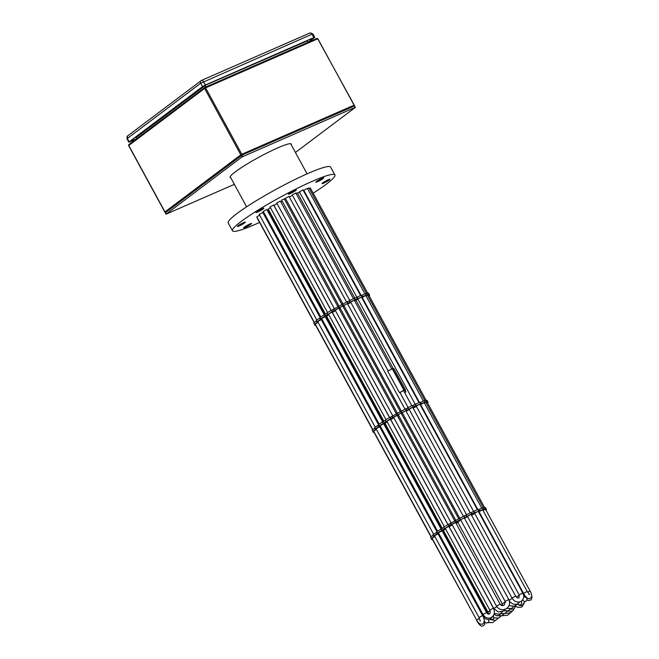 <?xml version="1.0" encoding="UTF-8"?>
<svg xmlns="http://www.w3.org/2000/svg" width="659" height="659" viewBox="0 0 659 659"><rect width="100%" height="100%" fill="white"/><g stroke="black" fill="none" stroke-linecap="round" stroke-linejoin="round"><path stroke-width="0.99" d="M289.07 193.466A4.506 0.511 151.4 0 0 288.403 194.183A4.506 0.511 151.4 0 0 291.311 193.145A4.506 0.511 151.4 0 0 295.636 190.599A4.506 0.511 151.4 0 0 296.311 189.874A4.506 0.511 151.4 0 0 293.395 190.912A4.506 0.511 151.4 0 0 289.07 193.466M256.606 211.794A4.506 0.511 151.4 0 0 255.931 212.511A4.506 0.511 151.4 0 0 258.847 211.473A4.506 0.511 151.4 0 0 263.172 208.919A4.506 0.511 151.4 0 0 263.839 208.203A4.506 0.511 151.4 0 0 260.931 209.241A4.506 0.511 151.4 0 0 256.606 211.794M238.08 225.732A4.506 0.511 151.4 0 0 237.413 226.449A4.506 0.511 151.4 0 0 240.321 225.411A4.506 0.511 151.4 0 0 244.646 222.866A4.506 0.511 151.4 0 0 245.313 222.141A4.506 0.511 151.4 0 0 242.405 223.179A4.506 0.511 151.4 0 0 238.08 225.732M244.357 227.116A4.506 0.511 151.4 0 0 243.682 227.841A4.506 0.511 151.4 0 0 246.59 226.803A4.506 0.511 151.4 0 0 250.914 224.249A4.506 0.511 151.4 0 0 251.59 223.525A4.506 0.511 151.4 0 0 248.674 224.562A4.506 0.511 151.4 0 0 244.357 227.116M322.737 182.873A4.506 0.511 151.4 0 0 322.062 183.597A4.506 0.511 151.4 0 0 324.978 182.559A4.506 0.511 151.4 0 0 329.302 180.006A4.506 0.511 151.4 0 0 329.97 179.289A4.506 0.511 151.4 0 0 327.062 180.319A4.506 0.511 151.4 0 0 322.737 182.873M316.468 181.489A4.506 0.511 151.4 0 0 315.793 182.205A4.506 0.511 151.4 0 0 318.701 181.167A4.506 0.511 151.4 0 0 323.025 178.622A4.506 0.511 151.4 0 0 323.701 177.897A4.506 0.511 151.4 0 0 320.793 178.935A4.506 0.511 151.4 0 0 316.468 181.489M288.988 196.407L285.396 198.367M280.355 201.086L276.764 203.046M273.65 205.04L270.05 206.992M266.829 209.463L263.238 211.424M262.834 212.478L259.242 214.43M259.63 215.147L256.845 216.935M307.391 188.367L303.799 190.319M277.044 203.565L273.987 205.468M270.396 207.618L268.229 209.109M263.732 212.33L263.394 212.75M268.691 209.949L268.213 210.46M303.008 189.891L299.408 191.851M295.85 193.021L292.25 194.982M292.431 195.303L289.326 197.025M313.182 193.194A58.321 6.606 151.4 0 0 326.189 184.281A58.321 6.606 151.4 0 0 334.896 174.948A58.321 6.606 151.4 0 0 297.201 188.383A58.321 6.606 151.4 0 0 241.194 221.449A58.321 6.606 151.4 0 0 232.479 230.79A58.321 6.606 151.4 0 0 259.58 222.421M334.896 174.948L330.62 167.089A58.321 6.606 151.4 0 0 292.917 180.525A58.321 6.606 151.4 0 0 236.911 213.598A58.321 6.606 151.4 0 0 228.203 222.931L232.479 230.79M310.34 187.972L309.153 188.317M285.602 198.746L284.499 199.257M281.953 201.415L280.858 202.008M297.431 192.922L296.048 193.384M299.59 192.173L297.571 193.169M268.617 211.193L267.991 211.597M342.664 305.949L339.846 307.596M328.536 314.261L325.562 316.188L328.742 314.64M350.736 302.242L347.474 303.675M335.242 310.307L332.202 312.259L335.324 310.447M355.926 300.199L357.903 299.137L355.909 300.174M339.912 307.72L339.047 308.198L339.97 307.827M361.684 297.514L362.195 297.11L361.577 297.316M326.979 316.855L325.966 317.646L327.037 316.971M347.408 303.56L343.817 305.521M338.775 308.231L335.184 310.191M332.07 312.185L328.47 314.145M325.249 316.617L321.658 318.577M321.254 319.623L317.663 321.584M318.025 322.251L315.266 324.08M365.811 295.512L362.219 297.473M335.439 310.669L332.26 312.539M328.792 314.722L326.65 316.262M322.127 319.434L321.814 319.903M327.078 317.045L326.633 317.605M361.429 297.044L357.829 299.005M354.27 300.174L350.67 302.135M350.819 302.399L347.713 304.12M361.486 297.16L354.888 299.73L334.896 310.027L321.37 318.412L320.949 318.865L321.699 318.701L320.653 319.524L317.374 321.419L316.954 321.872L317.72 321.699M320.34 317.745L316.172 320.439L316.954 321.872M327.07 313.157L320.587 316.987L320.175 317.432L320.949 318.865M333.718 309.096L327.408 312.555L326.988 313L327.762 314.434M347.244 301.756L333.726 309.071M354.888 299.73L354.114 298.305L347.293 301.756M315.554 324.599L314.804 325.282L315.57 325.109M314.162 323.635L314.804 325.282M317.877 321.987L314.977 323.915L314.565 324.368L315.332 324.195M317.292 322.523L316.518 321.098L314.203 322.49L313.783 322.943L314.565 324.368M343.883 305.636L342.771 306.13M342.861 306.295L343.916 305.694M325.735 317.506L326.946 316.798M326.782 316.501L325.653 317.35M326.345 318.618L326.979 318.231M326.699 317.72L326.065 318.108M327.012 318.297L326.386 318.692M357.977 299.268L355.959 300.273M369.246 296.015L369.625 295.594L369.065 295.685M368.818 295.24L369.378 294.68L367.508 295.356M367.491 295.323L368.167 294.705L366.437 295.075L361.519 297.209M355.852 300.067L354.443 300.488M340.349 308.519L339.253 309.112M343.998 305.85L342.894 306.361M368.76 295.125L367.549 295.421M321.79 318.816L321.065 319.368L322.078 319.351M325.595 317.251L326.724 316.394L325.315 316.732M339.22 309.046L340.316 308.461M340.176 308.206L339.097 308.816M339.064 308.758L340.143 308.14M340.019 307.91L338.858 308.387M347.548 303.815L350.728 302.25M354.41 300.43L357.351 298.98L354.336 300.298M367.409 295.174L365.918 295.702M362.046 296.599L361.272 295.174L354.204 298.478M366.437 295.075L365.654 293.65L361.462 295.529M368.167 294.705L367.392 293.271L365.77 293.848M369.378 294.68L368.603 293.255L367.541 293.552M401.067 413.061L398.242 414.709M387.138 421.76L386.932 421.373L383.999 423.267L387.146 421.752M405.952 410.928L409.148 409.379L405.87 410.788M393.645 417.419L390.606 419.371L393.72 417.567M415.03 406.71L416.307 406.257L415.03 406.71M398.308 414.832L397.443 415.318L398.374 414.939M420.08 404.626L420.599 404.222L419.972 404.428M385.375 423.976L384.37 424.758L385.441 424.091M405.812 410.672L402.221 412.633M397.179 415.351L393.58 417.304M390.466 419.297L386.874 421.258M383.653 423.729L380.062 425.689M379.658 426.744L376.058 428.696M376.421 429.363L373.669 431.2M424.215 402.633L420.623 404.585M393.843 417.781L390.655 419.651M387.187 421.834L385.054 423.375M380.523 426.546L380.21 427.016M385.482 424.165L385.037 424.726M413.053 407.987L414.338 407.04L412.839 407.608M419.824 404.156L416.233 406.117M412.666 407.287L409.074 409.247M416.381 406.389L413.168 408.201M409.223 409.519L406.117 411.232M419.89 404.272L413.292 406.85L393.291 417.147L379.773 425.525L379.353 425.978L380.128 425.829L375.77 428.539L375.35 428.984L376.124 428.811M378.744 424.857L374.576 427.559L375.35 428.984M385.474 420.269L378.991 424.099L378.571 424.544L379.353 425.978M392.121 416.208L385.803 419.668L385.391 420.121L386.166 421.546M405.647 408.877L392.13 416.183M413.292 406.85L412.509 405.417L405.689 408.868M373.95 431.711L373.2 432.395L373.974 432.222M372.566 430.747L373.2 432.395M376.281 429.1L373.381 431.035L372.961 431.48L373.727 431.307M374.93 428.202L372.187 430.055L372.961 431.48M402.278 412.748L401.174 413.242M401.265 413.407L402.311 412.806M384.131 424.618L385.342 423.91M385.177 423.613L384.049 424.462M384.741 425.73L385.375 425.343M385.103 424.841L384.469 425.228M385.408 425.409L384.782 425.813M427.642 403.127L428.021 402.715L427.469 402.806M427.221 402.352L427.782 401.801L425.912 402.476M425.895 402.435L426.571 401.817L424.833 402.188L419.915 404.321M398.744 415.64L397.657 416.224M402.394 412.962L401.298 413.473M427.156 402.237L425.945 402.534M380.185 425.928L379.469 426.48L380.482 426.472M383.999 424.363L385.111 423.49L383.711 423.844M397.624 416.167L398.711 415.574M398.58 415.318L397.492 415.936M397.459 415.87L398.538 415.252M398.415 415.03L397.262 415.508M412.806 407.542L415.755 406.092L412.732 407.41M425.813 402.295L424.314 402.822M420.45 403.72L419.668 402.287L412.608 405.598M424.833 402.188L424.058 400.763L419.865 402.641M426.571 401.817L425.788 400.392L424.165 400.96M427.782 401.801L426.999 400.367L425.936 400.664M230.765 177.757A34.853 3.946 -28.6 0 1 230.123 177.419A34.853 3.946 -28.6 0 1 235.321 171.842A34.853 3.946 -28.6 0 1 268.79 152.081A34.853 3.946 -28.6 0 1 291.319 144.057A34.853 3.946 -28.6 0 1 291.245 144.782M165.409 212.717L242.191 154.989L354.649 105.868L355.308 107.425L295.446 152.476M234.365 184.347L166.01 214.183L241.968 156.982L355.423 107.293M403.514 390.49L399.922 392.451M405.112 390.416L403.687 390.82M405.145 390.49L403.605 390.663M405.598 390.037L393.917 368.612L392.434 369.106M403.58 390.622L399.964 392.542M403.926 390.186L392.245 368.76L387.756 371.206L399.436 392.632M205.946 86.939L205.188 85.538L136.125 137.509L136.751 138.645M308.066 42.291L307.308 40.891L205.081 85.373L307.308 40.891M136.125 137.509L135.466 137.245M136.331 138.967L129.617 141.644L205.081 85.373L135.96 137.385M127.895 135.762A2.249 1.771 53 0 0 127.607 135.927A2.249 1.771 53 0 0 127.327 138.448L200.74 83.199A2.249 1.771 -127 0 1 201.028 80.686A2.249 1.771 -127 0 1 201.308 80.522A2.249 1.367 66.4 0 1 201.473 80.423A2.249 1.367 66.4 0 1 203.491 81.65L205.336 85.036L313.898 37.571L312.053 34.177A2.249 1.367 -113.6 0 0 310.035 32.95A2.249 1.367 -113.6 0 0 309.87 33.049M129.172 141.842L128.834 142.196L126.989 138.802L127.327 138.448L129.172 141.842L202.585 86.593L200.74 83.199L312.053 34.177L312.918 33.939L314.763 37.324L313.898 37.571M136.026 139.189L128.834 142.196M314.763 37.324L308.659 42.036M205.336 85.036L202.585 86.593M205.031 85.266L313.593 37.794L308.206 42.225M484.192 509.366L482.907 510.28L484.159 509.308M456.671 521.566L459.471 520.182L456.671 521.566M442.436 530.355L445.542 528.872L445.327 528.493L442.436 530.355M464.348 518.04L467.552 516.499L464.274 517.9M452.041 524.531L449.001 526.483L452.123 524.679M473.426 513.822L474.702 513.369L473.426 513.822M460.682 519.86L455.847 522.43L460.715 519.926M478.483 511.738L478.994 511.335L478.376 511.549M443.779 531.088L442.766 531.871L443.845 531.203M464.216 517.793L460.616 519.745M455.575 522.463L451.983 524.424M448.87 526.417L445.278 528.378M442.049 530.849L438.457 532.81M438.054 533.856L434.462 535.816M434.825 536.475L432.073 538.312M482.61 509.745L479.019 511.705M460.798 520.075L457.692 522.06M452.239 524.894L449.059 526.763M445.591 528.955L443.449 530.487M438.927 533.658L438.614 534.128M443.886 531.278L443.441 531.838M471.449 515.107L472.734 514.152L471.243 514.72M478.228 511.269L474.637 513.229M471.07 514.399L467.478 516.359M474.777 513.501L471.564 515.313M467.618 516.631L464.521 518.353M478.286 511.384L471.687 513.962L451.695 524.259L438.169 532.645L437.749 533.09L438.532 532.95L434.174 535.652L433.754 536.096L434.52 535.924M437.139 531.978L432.979 534.671L433.754 536.096M443.869 527.381L437.395 531.212L436.975 531.665L437.749 533.09M450.517 523.32L444.207 526.78L443.787 527.233L444.57 528.658M464.043 515.989L450.534 523.304M471.687 513.962L470.913 512.537L464.093 515.981M485.617 509.465L486.185 508.913L484.2 509.621L484.966 508.929L483.236 509.3L478.319 511.433M432.353 538.831L431.604 539.507L432.37 539.342M430.961 537.868L431.604 539.507M434.685 536.22L431.785 538.148L431.365 538.592L432.131 538.428M434.092 536.747L433.317 535.322L431.002 536.723L430.582 537.167L431.365 538.592M442.535 531.731L443.746 531.022M443.581 530.726L442.453 531.574M443.145 532.851L443.779 532.456M443.499 531.953L442.864 532.34M443.812 532.521L443.186 532.925M486.045 510.247L486.424 509.827L485.864 509.918M457.89 522.414L456.053 523.337M485.559 509.349L482.973 510.396M438.589 533.04L437.873 533.592L438.886 533.584M442.395 531.475L443.523 530.627L442.115 530.956M456.02 523.279L457.799 522.257M457.758 522.175L455.896 523.048M455.863 522.982L457.338 521.936L455.666 522.62M471.21 514.654L474.159 513.213L471.136 514.522M478.846 510.832L478.072 509.407L471.012 512.71M483.236 509.3L482.454 507.875L478.261 509.753M484.966 508.929L484.192 507.504L482.569 508.073M486.185 508.913L485.403 507.488L484.34 507.776M366.503 293.51L308.989 188.021L307.531 188.614M459.232 520.437L456.596 521.739L459.232 520.437M341.79 304.334L284.276 198.829L281.64 200.138L338.907 305.883M467.388 516.203L512.01 598.051C514.185 601.502 517.027 602.705 520.544 601.659L521.574 601.066C525.47 596.304 523.304 595.637 522.76 592.96L519.168 594.92L474.546 513.073M512.01 598.051L515.61 596.09C516.829 597.705 517.933 598.314 518.905 597.911L519.168 594.92M512.224 598.413L509.077 600.176M516.285 597.005L519.35 595.291M525.338 597.491L523.262 594.064M528.897 594.467L529.556 594.542L527.151 591.428L523.559 593.388L478.936 511.549M527.579 592.161L530.1 591.041C532.085 594.41 532.175 596.799 530.355 598.207L529.432 598.529C527.884 599.097 525.923 597.384 523.559 593.388M502.43 604.212L500.84 605.003M488.401 613.109L487.973 613.521L443.35 531.681M505.346 601.881L502.257 603.759M449.125 526.689L493.748 608.537L496.861 606.667M490.107 610.761L487.989 612.178L443.367 530.338M438.532 533.979L483.146 615.819L483.574 615.399M451.901 524.267L496.515 606.107C498.896 609.608 502.034 610.531 505.947 608.875C508.888 607.038 510.025 604.418 509.366 601.024L508.748 599.476L505.156 601.436L460.534 519.597M496.515 606.099L500.115 604.155C501.079 605.58 502.38 605.959 503.995 605.275L505.404 602.062L505.156 601.436M438.375 532.653L482.998 614.493C485.016 617.59 487.512 618.71 490.494 617.87L491.655 617.294C494.538 614.896 495.123 611.832 493.402 608.1L489.81 610.061L445.187 528.221M482.998 614.493L486.589 612.532C487.676 614.023 488.525 614.518 489.143 613.999L489.423 613.867C490.37 613.183 490.502 611.914 489.81 610.061M431.983 538.156L476.605 619.995C478.302 623.381 480.32 624.716 482.685 624.007L483.409 623.472C484.711 621.363 484.439 618.727 482.594 615.539L479.002 617.499L434.38 535.66M476.605 619.995L479.381 618.274M477.009 620.696L432.23 539.07M339.105 307.728L338.331 306.303M343.496 305.381L342.713 303.956M350.209 302.11L349.435 300.677M317.481 322.399L317.201 321.872M362.812 296.723L362.03 295.298M362.582 296.838L361.807 295.405M357.812 298.651L357.03 297.217M357.582 298.774L356.799 297.349M349.995 302.234L349.221 300.809M348.15 303.148L347.375 301.715M343.174 305.554L342.4 304.12M338.808 307.901L338.026 306.468M334.393 310.595L333.611 309.162M332.589 311.658L331.807 310.224M332.367 311.765L331.592 310.331M325.299 316.238L324.525 314.813M325.068 316.361L266.788 209.389M320.653 319.524L319.87 318.099M320.431 319.656L319.648 318.231M322.037 319.384L321.74 318.849M397.509 414.849L396.726 413.415M401.891 412.501L401.117 411.068M408.613 409.223L407.83 407.797M375.885 429.511L375.597 428.993M375.696 429.635L374.913 428.21M421.208 403.835L420.434 402.41M420.986 403.951L420.203 402.525M416.208 405.763L415.434 404.338M415.977 405.886L415.203 404.461M408.399 409.346L407.616 407.921M406.554 410.26L405.771 408.835M401.578 412.666L400.796 411.232M397.212 415.013L396.43 413.58M392.789 417.707L392.014 416.282M390.985 418.77L390.21 417.345M390.771 418.877L389.988 417.444M383.703 423.358L382.928 421.925M383.472 423.482L382.69 422.048M379.049 426.645L378.274 425.212M378.826 426.768L378.052 425.343M380.432 426.497L380.144 425.961M241.968 156.982L241.194 155.549M242.973 156.414L242.191 154.989M166.134 214.051L165.36 212.618M355.11 107.384L354.336 105.951M404.577 392.443L405.936 391.932L404.684 392.64M404.502 390.367L392.822 368.941M317.926 38.873L354.138 105.283A0.816 0.643 -127 0 1 354.18 106.017M241.523 155.335A0.816 0.643 -127 0 1 240.799 154.84L164.964 211.91A0.816 0.643 53 0 0 165.648 212.404A0.816 0.494 66.4 0 1 165.631 212.396M354.056 106.074A0.816 0.494 -113.6 0 0 353.941 105.242L241.804 154.272A0.816 0.494 66.4 0 1 241.911 155.12M354.031 106.198L354.262 105.152L317.737 38.832L205.592 87.861L241.804 154.272L240.799 154.84L204.595 88.43L128.76 145.499L165.03 212M204.611 87.598L128.966 144.519A0.816 0.643 53 0 0 128.859 144.576L204.858 87.416A0.816 0.494 66.4 0 1 205.592 87.861L204.595 88.43A0.816 0.643 -127 0 1 204.801 87.449A0.816 0.494 66.4 0 1 204.858 87.416L317.004 38.379L317.737 38.832A0.816 0.494 -113.6 0 0 316.946 38.42L204.933 87.4M165.895 212.396L164.849 212.033L128.637 145.623L128.859 144.576A0.816 0.643 53 0 0 128.76 145.499L128.81 145.598M455.904 521.961L455.13 520.528M460.295 519.613L459.512 518.188M467.009 516.335L466.234 514.91M434.289 536.632L434.001 536.105M479.612 510.947L478.829 509.522M479.381 511.063L478.607 509.638M474.612 512.875L473.829 511.45M474.381 513.007L473.599 511.573M466.803 516.467L466.02 515.033M464.957 517.373L464.175 515.948M459.982 519.778L459.199 518.353M455.608 522.126L454.834 520.701M451.193 524.819L450.418 523.394M449.389 525.882L448.606 524.457M449.174 525.989L448.392 524.564M442.107 530.47L441.324 529.037M441.876 530.594L441.093 529.161M437.452 533.757L436.678 532.324M437.23 533.881L436.447 532.456M522.76 592.96L478.146 511.12M477.305 509.572L419.742 404M418.902 402.46L361.338 296.888M360.498 295.347L302.959 189.808M295.8 192.939L353.339 298.478M354.18 300.018L391.71 368.851M403.44 390.367L411.743 405.59M412.583 407.13L470.147 512.702M470.987 514.251L515.61 596.09M473.706 511.524L416.15 405.96M415.302 404.412L357.746 298.848M356.906 297.3L299.367 191.769M292.209 194.899L349.748 300.438M350.588 301.979L388.118 370.811M399.848 392.319L408.152 407.55M408.992 409.091L466.547 514.663M519.844 601.914L517.521 603.941C514.004 604.987 511.162 603.776 508.987 600.324M516.813 604.188L514.49 606.214L508.937 605.703M513.789 606.461L511.466 608.496L506.713 608.389M510.766 608.743L508.443 610.769L503.871 610.745M507.339 611.115L504.81 613.504L501.005 613.727M504.11 613.751L501.787 615.778L497.356 615.803M501.087 616.025L498.764 618.051L493.838 617.878M498.056 618.307L495.733 620.333L489.752 619.542M495.033 620.58L492.71 622.607L488.138 622.582M510.371 609.295L514.193 608.768L516.005 605.201M517.644 603.883L519.317 604.978L520.717 604.773L521.722 603.636L521.533 601.09M526.64 597.458L527.011 599.896L525.981 601.263L524.457 601.486L522.562 600.077M523.543 594.039L478.92 512.2M477.454 509.514L420.516 405.087M419.058 402.402L362.112 297.967M360.654 295.29L303.733 190.888M477.775 509.415L420.533 404.437M419.371 402.295L362.137 297.316M360.967 295.183L303.75 190.245M527.151 591.428L482.528 509.588M481.688 508.048L424.132 402.476M423.284 400.936L365.729 295.356M364.888 293.815L307.349 188.285M310.29 187.889L367.829 293.428M368.678 294.968L426.233 400.54M427.073 402.081L484.637 507.652M485.477 509.201L530.1 591.041M507.562 611.066L511.203 611.305L513.007 610.563L516.186 605.02M512.875 610.638L510.503 612.862L505.008 613.405M524.926 601.535L522.365 605.308L520.017 605.563L517.167 604.081M527.027 599.822L528.37 600.555L531.154 599.879L532.011 597.26L531.533 594.723M515.964 606.511L517.579 607.269L521.03 607.227L522.192 606.651L524.91 601.651M501.977 615.687L507.619 615.242L510.017 613.109M493.97 614.303L496.754 615.737L499.102 615.481L501.334 613.035M494.217 613.447L498.929 614.196L500.733 613.455L502.833 611.387M488.228 613.999L487.973 613.521M490.354 619.295L492.701 619.501L493.715 618.364L493.402 615.481M441.761 528.757L384.955 424.569M383.357 421.645L326.551 317.457M324.961 314.532L268.172 210.378M502.537 605.621L502.232 603.743L457.61 521.903M493.748 608.537L498.278 611.956L503.13 611.222L505.42 609.13M273.946 205.386L331.23 310.455M332.325 312.465L389.626 417.567M390.721 419.577L448.029 524.688M488.64 614.073L487.989 612.178M483.146 615.819C484.176 618.628 486.515 619.822 490.156 619.394L492.504 616.618M442.313 528.403L384.971 423.218M383.909 421.282L326.567 316.106M325.513 314.17L268.188 209.027M263.345 212.668L320.332 317.193M321.724 319.747L378.736 424.305M380.128 426.859L437.139 531.426M488.706 619.715L488.83 621.453L487.8 622.813L486.276 623.035L484.25 621.462M508.748 599.476L464.125 517.636M463.285 516.096L405.73 410.524M404.89 408.975L347.326 303.404M346.486 301.863L288.947 196.324M280.306 201.003L337.853 306.534M338.693 308.082L396.248 413.654M397.089 415.195L454.652 520.767M455.493 522.307L500.115 604.146M459.694 518.056L402.13 412.476M401.29 410.936L343.734 305.364M342.894 303.824L285.355 198.285M276.714 202.964L334.253 308.494M335.093 310.035L392.657 415.615M393.497 417.155L451.061 522.727M444.347 526.681L386.792 421.109M385.952 419.561L328.388 313.989M327.548 312.448L270.009 206.91M263.196 211.341L320.735 316.88M321.576 318.421L379.131 423.992M379.971 425.533L437.535 531.113M493.402 608.1L448.787 526.261M447.947 524.721L390.383 419.149M389.543 417.608L331.979 312.028M331.139 310.488L273.6 204.957M325.167 316.46L382.722 422.032M383.571 423.58L441.126 529.152M441.967 530.693L486.589 612.532M480.46 620.638L480.172 621.124L479.002 617.499M433.54 534.12L375.976 428.548M375.136 427.007L317.572 321.427M316.732 319.887L259.193 214.356M256.804 216.852L314.343 322.383M315.183 323.931L372.747 429.503M373.587 431.044L431.143 536.615M482.594 615.539L437.971 533.699M437.065 532.035L379.568 426.587M378.661 424.923L321.172 319.475M320.258 317.803L262.793 212.396M484.793 622.104L484.686 624.526L482.726 626.05C481.177 626.618 479.217 624.905 476.844 620.91M430.961 536.747L373.826 431.958M372.557 429.635L315.422 324.846M314.162 322.523L257.043 217.767M334.475 310.48L333.693 309.046M369.625 295.594L369.238 294.902M348.034 303.124L347.252 301.69M392.871 417.592L392.097 416.167M428.021 402.715L427.642 402.015M406.43 410.236L405.656 408.811M290.668 143.72L307.094 173.844M230.189 176.694L246.614 206.819M166.01 214.183L165.236 212.75M405.936 391.932L405.013 390.235M393.291 368.743L355.769 299.919M354.839 298.206L297.39 192.84M312.918 33.939L310.035 32.95L201.473 80.423L127.607 135.927L126.989 138.802M451.275 524.704L450.501 523.279M486.424 509.827L486.045 509.127M464.834 517.348L464.06 515.923M483.302 507.735L425.763 402.196M424.898 400.623L367.36 295.075M458.598 518.559L400.969 412.872M400.194 411.447L342.573 305.76M455.707 520.108L398.151 414.544M397.311 412.995L339.756 307.432"/></g></svg>
